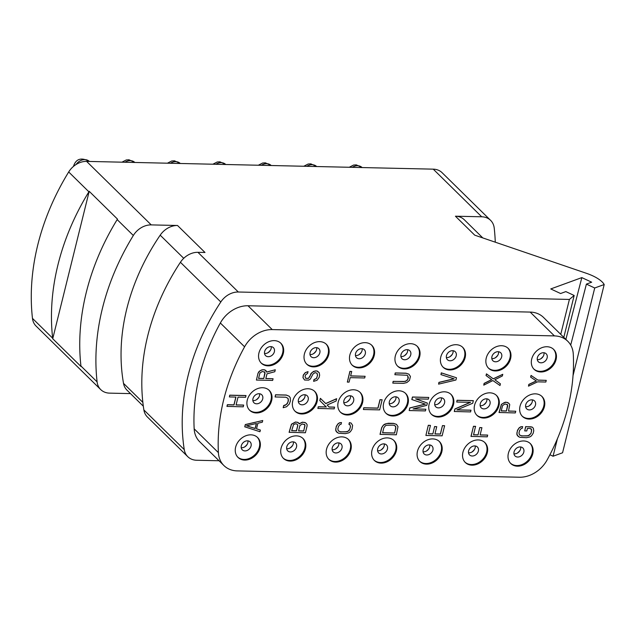 <?xml version="1.0" encoding="UTF-8"?>
<svg xmlns="http://www.w3.org/2000/svg" width="636" height="636" viewBox="0 0 636 636"><rect width="100%" height="100%" fill="white"/><g stroke="black" fill="none" stroke-linecap="round" stroke-linejoin="round"><path stroke-width="0.95" d="M452.395 354.157A13.952 11.074 -45.5 0 1 449.795 356.804M453.086 350.722A5.581 4.428 134.5 0 1 452.983 352.662A5.581 4.428 -45.5 0 1 446.369 357.559M456.211 355.834A5.581 4.428 134.5 0 0 455.257 351.748A5.581 4.428 134.5 0 0 450.272 351.167A5.581 4.428 134.5 0 0 446.472 355.619A5.581 4.428 -45.5 0 0 447.434 359.714A5.581 4.428 -45.5 0 0 452.411 360.286A5.581 4.428 -45.5 0 0 456.211 355.834M462.412 347.057A13.952 11.074 134.5 0 1 464.495 356.955A13.952 11.074 -45.5 0 1 455.241 367.974A13.952 11.074 -45.5 0 1 442.863 366.948M440.78 357.042A13.952 11.074 -45.5 0 1 450.288 345.92A13.952 11.074 -45.5 0 1 462.738 347.359A13.952 11.074 -45.5 0 1 465.139 357.591A13.952 11.074 -45.5 0 1 455.63 368.713A13.952 11.074 -45.5 0 1 443.181 367.274A13.952 11.074 -45.5 0 1 440.78 357.042M519.445 477.231A27.912 22.141 134.5 0 0 547.095 460.003A197.232 156.472 134.5 0 0 573.282 354.173A27.912 22.141 134.5 0 0 567.741 341.238A27.912 22.141 134.5 0 0 554.417 335.903L272.24 329.583A27.912 22.141 134.5 0 0 244.59 346.811A197.232 156.472 134.5 0 0 218.394 452.633A27.912 22.141 134.5 0 0 223.944 465.576A27.912 22.141 134.5 0 0 237.26 470.902L519.445 477.231M259.981 447.728A13.952 11.074 -45.5 0 1 250.473 458.858A13.952 11.074 -45.5 0 1 238.023 457.411A13.952 11.074 -45.5 0 1 235.63 447.188A13.952 11.074 -45.5 0 1 245.13 436.058A13.952 11.074 -45.5 0 1 257.588 437.504A13.952 11.074 -45.5 0 1 259.981 447.728M305.439 448.746A13.952 11.074 -45.5 0 1 295.931 459.876A13.952 11.074 -45.5 0 1 283.481 458.429A13.952 11.074 -45.5 0 1 281.088 448.205A13.952 11.074 -45.5 0 1 290.596 437.075A13.952 11.074 -45.5 0 1 303.046 438.522A13.952 11.074 -45.5 0 1 305.439 448.746M350.897 449.763A13.952 11.074 -45.5 0 1 341.397 460.893A13.952 11.074 -45.5 0 1 328.939 459.446A13.952 11.074 -45.5 0 1 326.546 449.223A13.952 11.074 -45.5 0 1 336.054 438.093A13.952 11.074 -45.5 0 1 348.504 439.54A13.952 11.074 -45.5 0 1 350.897 449.763M396.363 450.789A13.952 11.074 -45.5 0 1 386.855 461.911A13.952 11.074 -45.5 0 1 374.405 460.464A13.952 11.074 -45.5 0 1 372.004 450.24A13.952 11.074 -45.5 0 1 381.513 439.11A13.952 11.074 -45.5 0 1 393.962 440.557A13.952 11.074 -45.5 0 1 396.363 450.789M441.821 451.806A13.952 11.074 -45.5 0 1 432.313 462.928A13.952 11.074 -45.5 0 1 419.863 461.482A13.952 11.074 -45.5 0 1 417.47 451.258A13.952 11.074 -45.5 0 1 426.971 440.128A13.952 11.074 -45.5 0 1 439.428 441.575A13.952 11.074 -45.5 0 1 441.821 451.806M487.279 452.824A13.952 11.074 -45.5 0 1 477.771 463.954A13.952 11.074 -45.5 0 1 465.321 462.507A13.952 11.074 -45.5 0 1 462.928 452.276A13.952 11.074 -45.5 0 1 472.437 441.153A13.952 11.074 -45.5 0 1 484.886 442.6A13.952 11.074 -45.5 0 1 487.279 452.824M532.737 453.842A13.952 11.074 -45.5 0 1 523.237 464.972A13.952 11.074 -45.5 0 1 510.78 463.525A13.952 11.074 -45.5 0 1 508.387 453.293A13.952 11.074 -45.5 0 1 517.895 442.171A13.952 11.074 -45.5 0 1 530.345 443.618A13.952 11.074 -45.5 0 1 532.737 453.842M271.636 400.624A13.952 11.074 -45.5 0 1 262.135 411.746A13.952 11.074 -45.5 0 1 249.678 410.3A13.952 11.074 -45.5 0 1 247.285 400.076A13.952 11.074 -45.5 0 1 256.793 388.946A13.952 11.074 -45.5 0 1 269.243 390.393A13.952 11.074 -45.5 0 1 271.636 400.624M317.102 401.642A13.952 11.074 -45.5 0 1 307.593 412.764A13.952 11.074 -45.5 0 1 295.144 411.325A13.952 11.074 -45.5 0 1 292.743 401.093A13.952 11.074 -45.5 0 1 302.251 389.971A13.952 11.074 -45.5 0 1 314.701 391.41A13.952 11.074 -45.5 0 1 317.102 401.642M362.56 402.66A13.952 11.074 -45.5 0 1 353.052 413.79A13.952 11.074 -45.5 0 1 340.602 412.343A13.952 11.074 -45.5 0 1 338.201 402.111A13.952 11.074 -45.5 0 1 347.709 390.989A13.952 11.074 -45.5 0 1 360.159 392.436A13.952 11.074 -45.5 0 1 362.56 402.66M408.018 403.677A13.952 11.074 -45.5 0 1 398.51 414.807A13.952 11.074 -45.5 0 1 386.06 413.36A13.952 11.074 -45.5 0 1 383.667 403.129A13.952 11.074 -45.5 0 1 393.167 392.007A13.952 11.074 -45.5 0 1 405.625 393.453A13.952 11.074 -45.5 0 1 408.018 403.677M453.476 404.695A13.952 11.074 -45.5 0 1 443.976 415.825A13.952 11.074 -45.5 0 1 431.518 414.378A13.952 11.074 -45.5 0 1 429.125 404.154A13.952 11.074 -45.5 0 1 438.633 393.024A13.952 11.074 -45.5 0 1 451.083 394.471A13.952 11.074 -45.5 0 1 453.476 404.695M498.942 405.712A13.952 11.074 -45.5 0 1 489.434 416.842A13.952 11.074 -45.5 0 1 476.984 415.395A13.952 11.074 -45.5 0 1 474.583 405.172A13.952 11.074 -45.5 0 1 484.091 394.042A13.952 11.074 -45.5 0 1 496.541 395.489A13.952 11.074 -45.5 0 1 498.942 405.712M544.4 406.738A13.952 11.074 -45.5 0 1 534.892 417.86A13.952 11.074 -45.5 0 1 522.442 416.413A13.952 11.074 -45.5 0 1 520.041 406.189A13.952 11.074 -45.5 0 1 529.55 395.059A13.952 11.074 -45.5 0 1 541.999 396.506A13.952 11.074 -45.5 0 1 544.4 406.738M283.298 353.513A13.952 11.074 -45.5 0 1 273.79 364.643A13.952 11.074 -45.5 0 1 261.34 363.196A13.952 11.074 -45.5 0 1 258.939 352.972A13.952 11.074 -45.5 0 1 268.448 341.842A13.952 11.074 -45.5 0 1 280.897 343.289A13.952 11.074 -45.5 0 1 283.298 353.513M328.756 354.53A13.952 11.074 -45.5 0 1 319.248 365.66A13.952 11.074 -45.5 0 1 306.798 364.213A13.952 11.074 -45.5 0 1 304.406 353.99A13.952 11.074 -45.5 0 1 313.906 342.86A13.952 11.074 -45.5 0 1 326.363 344.307A13.952 11.074 -45.5 0 1 328.756 354.53M374.214 355.556A13.952 11.074 -45.5 0 1 364.714 366.678A13.952 11.074 -45.5 0 1 352.257 365.231A13.952 11.074 -45.5 0 1 349.864 355.007A13.952 11.074 -45.5 0 1 359.372 343.877A13.952 11.074 -45.5 0 1 371.822 345.324A13.952 11.074 -45.5 0 1 374.214 355.556M419.673 356.573A13.952 11.074 -45.5 0 1 410.172 367.695A13.952 11.074 -45.5 0 1 397.723 366.249A13.952 11.074 -45.5 0 1 395.322 356.025A13.952 11.074 -45.5 0 1 404.83 344.895A13.952 11.074 -45.5 0 1 417.28 346.342A13.952 11.074 -45.5 0 1 419.673 356.573M510.597 358.609A13.952 11.074 -45.5 0 1 501.089 369.739A13.952 11.074 -45.5 0 1 488.639 368.292A13.952 11.074 -45.5 0 1 486.246 358.06A13.952 11.074 -45.5 0 1 495.746 346.938A13.952 11.074 -45.5 0 1 508.204 348.385A13.952 11.074 -45.5 0 1 510.597 358.609M556.055 359.626A13.952 11.074 -45.5 0 1 546.555 370.756A13.952 11.074 -45.5 0 1 534.097 369.309A13.952 11.074 -45.5 0 1 531.704 359.078A13.952 11.074 -45.5 0 1 541.212 347.956A13.952 11.074 -45.5 0 1 553.662 349.403A13.952 11.074 -45.5 0 1 556.055 359.626M262.732 420.515L245.305 424.562L244.749 426.804L259.957 431.733L260.37 430.055L256.507 428.839L257.89 423.234L262.318 422.201L262.732 420.515L245.385 424.641L244.828 426.883M260.37 430.055L256.515 428.791M299.071 423.306L297.815 422.352L295.47 422.018L291.455 424.188L289.102 432.313L305.415 432.75L307.085 426.025L307.085 424.617L306.329 423.473L305.153 422.598L302.458 422.256L299.278 423.878L297.894 422.431L295.549 422.097L291.542 424.268L289.181 432.393M306.329 423.473L305.073 422.519L302.378 422.177L299.238 423.751M396.49 424.363L393.509 423.369L388.326 423.258L385.011 424.029L383.349 425.118L381.687 427.615L380.018 434.348L396.339 434.793L398.001 426.653L396.49 424.363L393.589 423.449L386.609 423.576L383.429 425.198L381.767 427.694L380.105 434.428M442.465 425.595L440.462 434.086L434.937 433.967L436.741 426.677L434.587 426.549L432.87 433.919L428.378 433.816L430.453 425.405L428.306 425.277L425.889 435.453L442.123 435.819L444.62 425.723L442.465 425.595L440.382 434.006L434.96 433.887M432.782 433.839L428.394 433.744M487.717 435.143L480.116 434.976L481.921 427.686L479.767 427.559L478.041 434.929L473.55 434.833L475.553 426.335L473.478 426.295L470.982 436.383L487.295 436.829L487.629 435.072L480.132 434.897M477.962 434.849L473.574 434.754M532.245 427.122L525.67 426.613L524.716 430.898L526.783 430.946L527.411 428.425L530.17 428.489L531.624 429.65L531.068 433.299L528.365 435.779L521.735 435.906L519.525 435.016L518.976 433.029L519.604 430.508L521.123 428.569L522.228 428.306L522.641 426.629L520.844 426.867L519.191 427.956L517.529 430.461L516.901 432.981L517.314 435.525L519.66 437.274L526.505 437.711L529.82 436.94L531.481 435.843L533.135 433.347L533.763 430.818L533.35 428.274L532.245 427.122L530.933 426.812L525.749 426.692L524.716 430.898M531.1 428.775L531.609 430.699L530.988 433.219L529.462 435.159L526.839 435.946L521.655 435.827L519.501 434.968M522.641 426.629L520.765 426.788L519.111 427.877L517.45 430.381L516.822 434.308L518.42 436.678M308.039 371.631L305.264 372.617L303.261 375.105L302.975 377.641L304.572 380.01L308.722 380.105L310.384 379.008L313.015 373.992L315.082 372.632L317.022 373.237L317.571 375.224L316.394 378.579L314.041 379.66L313.627 381.338L317.014 380.288L319.089 377.514L319.646 375.272L319.232 372.728L316.887 370.979L315.154 370.939L311.974 372.561L308.444 378.404L305.685 378.341L305.065 376.639L305.479 374.954L307.625 373.308L308.039 371.631L305.344 372.696L303.34 375.184L303.062 377.72L304.572 380.01M316.966 373.205L317.491 375.145L316.935 377.387L316.315 378.5L313.961 379.581L313.627 381.338M318.127 371.575L316.8 370.899L313.556 371.392L310.925 373.586L309.819 376.663L308.365 378.325L305.646 378.277M408.908 374.167L405.927 373.181L395.218 372.942L394.884 374.699L406.905 375.256L407.803 375.836L408.352 377.824L407.453 380.058L405.378 381.425L393.215 381.433L392.802 383.111L403.51 383.357L406.825 382.586L409.457 380.384L410.427 376.456L408.908 374.167L406.007 373.26L395.298 373.022L394.884 374.699M407.748 375.797L407.994 378.865L406.468 380.805L403.844 381.592L393.135 381.354L392.802 383.111M456.489 377.776L441.281 372.847L440.947 374.604L454.136 378.849L438.999 382.459L438.586 384.136L455.933 380.018L456.489 377.776L441.36 372.927L440.947 374.604M453.961 378.794L438.92 382.379L438.586 384.136M502.774 374.302L493.218 378.802L486.453 373.857L486.039 375.542L491.715 379.692L484.179 383.468L483.758 385.154L492.884 380.567L499.999 385.519L500.413 383.834L494.824 379.764L502.353 375.979L502.774 374.302L493.305 378.881L486.54 373.936L486.119 375.622M491.612 379.62L484.099 383.389L483.758 385.154M500.413 383.834L494.84 379.756M546.252 380.352L537.881 380.082L531.044 375.423L530.631 377.1L536.371 380.972L528.906 384.47L528.492 386.155L537.547 381.846L545.839 382.029L546.252 380.352L537.961 380.161L531.132 375.502L530.71 377.18M536.267 380.908L528.826 384.39L528.492 386.155M265.84 378.5L273.075 378.738L265.816 378.579L267.001 373.809L274.808 371.726L275.293 369.762L266.691 372.02M275.293 369.762L266.723 372.116L265.053 370.025L262.708 369.691L260.013 370.756L258.001 373.252L256.419 380.058L272.653 380.423L273.075 378.738M351.096 423.059L349.355 422.662L348.941 424.347L349.991 424.729L350.539 426.716L349.291 430.357L347.216 431.717L340.586 431.852L338.376 430.954L337.827 428.966L338.447 426.446L339.974 424.506L341.079 424.252L341.492 422.566L339.696 422.805L338.034 423.902L336.38 426.398L335.752 428.918L336.166 431.47L338.511 433.211L345.348 433.649L348.671 432.877L350.325 431.788L351.986 429.284L352.614 425.349L351.096 423.059L349.442 422.741L349.021 424.427M349.943 424.713L350.46 426.637L349.832 429.157L348.313 431.097L345.69 431.884L340.506 431.772L338.352 430.914M341.492 422.566L339.616 422.725L337.955 423.822L336.293 426.319L335.673 430.254L337.271 432.623M351.708 371.48L349.895 371.36L347.343 382.093L349.069 382.133L350.182 377.649L364.69 377.975L365.104 376.289L350.595 375.963L351.708 371.48L349.975 371.44L347.343 382.093M365.104 376.289L350.611 375.884M235.853 397.079L233.929 404.854L227.362 404.703L226.949 406.388L243.262 406.833L243.604 405.068L236.099 404.901M243.683 405.148L236.083 404.981L238.023 397.126L245.623 397.293L245.957 395.536L229.723 395.171L229.389 396.936L235.948 397.079L234.008 404.933L227.442 404.782L227.028 406.468M287.885 398.255L288.307 399.305L287.957 402.119L286.319 404.544L283.64 405.545L283.195 407.724L286.566 406.746L289.332 403.987L290.461 400.839L290.207 397.659L289.165 396.228L286.319 395.107L275.611 394.869L275.094 396.967L285.803 397.214L287.957 398.319L288.386 400.791L287.345 403.59L285.19 405.307L283.72 405.625L283.195 407.724M289.165 396.228L286.24 395.028L275.531 394.789L275.094 396.967M334.6 407.183L329.074 407.064L327.143 405.045L336.126 401.014L336.603 398.692L325.68 403.526L320.369 398.327L319.813 400.577L326.228 406.921L318.286 406.746L317.865 408.423L334.186 408.868L334.52 407.104L328.995 406.984M382.141 399.79L379.986 399.67L377.911 408.081L363.744 407.763L363.41 409.52L379.644 409.886L382.141 399.79L380.074 399.75L377.991 408.161L363.824 407.843L363.41 409.52M428.759 397.452L412.446 397.007L411.818 399.535L425.365 404.146L409.815 408.026L409.194 410.546L425.428 410.912L425.842 409.234L413.066 408.948L426.82 405.307L427.368 403.065L415.562 398.851L428.346 399.138L428.759 397.452L412.526 397.087L411.897 399.615M425.198 404.091L409.735 407.946L409.194 410.546M425.842 409.234L413.336 408.876M427.368 403.065L415.713 398.851M470.29 402.334L454.915 408.956L454.287 411.484L470.608 411.921L470.942 410.164L457.03 409.854M471.022 410.244L456.855 409.926L472.755 403.232L473.303 400.632L457.061 400.267L456.728 402.031L470.545 402.334L454.994 409.035L454.366 411.564M508.991 403.478L507.735 402.532L505.389 402.198L501.375 404.361L499.022 412.486L515.335 412.931L515.748 411.246L508.498 411.079L509.746 404.623L508.991 403.478L506.852 402.302L504.364 402.532L501.454 404.44L499.101 412.565M515.748 411.246L508.514 411.007M238.317 292.011L569.395 299.437L574.173 295.478L565.857 291.598L560.594 293.522L550.768 288.935L581.837 277.606L591.663 282.193L586.4 284.109L594.716 287.989L604.2 284.531A27.912 10.152 -166.1 0 0 586.408 273.305L474.734 235.169L455.424 216.2L481.714 216.789L433.243 169.152L86.599 161.385L151.233 224.898L177.524 225.486L204.999 252.476L197.923 252.317L238.317 292.011A18.603 14.763 134.5 0 0 220.811 301.973A210.254 166.807 134.5 0 0 184.265 449.628A18.603 14.763 134.5 0 0 187.803 456.704A18.603 14.763 134.5 0 0 196.683 460.257L219.038 460.758M569.395 299.437L560.745 334.361M244.59 346.811L220.35 322.993A197.232 156.472 134.5 0 0 194.163 428.815A27.912 22.141 -45.5 0 0 199.712 441.758L223.944 465.576M554.417 335.903L530.186 312.085A27.912 22.141 -45.5 0 1 543.502 317.42L567.741 341.238M530.186 312.085L248 305.765A27.912 22.141 -45.5 0 0 220.35 322.993M187.803 456.704L147.409 417.009A18.603 14.763 -45.5 0 1 143.871 409.934A210.254 166.807 134.5 0 1 180.417 262.278A18.603 14.763 -45.5 0 1 197.923 252.317M604.2 284.531L562.566 452.768L553.074 456.235L549.902 454.748M130.507 393.605L109.599 393.135A18.603 14.763 134.5 0 1 100.719 389.59L36.085 326.077A18.603 14.763 -45.5 0 1 32.468 318.366A230.725 183.049 134.5 0 1 68.696 171.966A18.603 14.763 -45.5 0 1 86.599 161.385M574.173 295.478L563.806 337.366M143.331 406.205L127.009 390.178A18.603 14.763 -45.5 0 1 123.519 383.365A202.812 160.9 134.5 0 1 160.192 235.177A18.603 14.763 -45.5 0 1 177.524 225.486M151.233 224.898A18.603 14.763 134.5 0 0 133.329 235.479A230.725 183.049 134.5 0 0 97.101 381.878A18.603 14.763 134.5 0 0 100.719 389.59M97.101 381.878L80.939 366.002A18.603 14.763 134.5 0 0 81.003 366.503L52.724 338.718A18.603 14.763 -45.5 0 1 52.661 338.209L32.468 318.366M433.243 169.152A18.603 14.763 -45.5 0 1 442.115 172.706L490.595 220.342A18.603 14.763 134.5 0 0 481.714 216.789M455.424 216.2A18.603 14.763 -45.5 0 1 464.304 219.754L482.803 237.928M495.277 242.189A230.725 183.049 134.5 0 0 494.22 228.046A18.603 14.763 134.5 0 0 490.595 220.342M594.716 287.989L573.044 375.558M557.382 438.84L553.074 456.235M586.4 284.109L570.699 345.078M581.837 277.606L565.873 339.401M52.661 338.209A230.725 183.049 134.5 0 1 88.889 191.81A18.603 14.763 -45.5 0 1 89.207 191.317L117.485 219.102A18.603 14.763 134.5 0 0 117.167 219.603A230.725 183.049 -45.5 0 0 80.939 366.002M89.207 191.317L52.724 338.718M257.254 437.194A13.952 11.074 134.5 0 1 259.337 447.1A13.952 11.074 -45.5 0 1 250.083 458.111A13.952 11.074 -45.5 0 1 237.713 457.085M251.061 445.979A5.581 4.428 134.5 0 0 250.099 441.885A5.581 4.428 134.5 0 0 245.122 441.312A5.581 4.428 134.5 0 0 241.314 445.757A5.581 4.428 -45.5 0 0 242.276 449.851A5.581 4.428 -45.5 0 0 247.253 450.431A5.581 4.428 -45.5 0 0 251.061 445.979M247.937 440.859A5.581 4.428 134.5 0 1 247.825 442.799A5.581 4.428 -45.5 0 1 241.211 447.704M247.237 444.294A13.952 11.074 -45.5 0 1 244.637 446.941M302.712 438.212A13.952 11.074 134.5 0 1 304.795 448.118A13.952 11.074 -45.5 0 1 295.541 459.136A13.952 11.074 -45.5 0 1 283.171 458.103M296.519 446.997A5.581 4.428 134.5 0 0 295.557 442.902A5.581 4.428 134.5 0 0 290.58 442.33A5.581 4.428 134.5 0 0 286.78 446.782A5.581 4.428 -45.5 0 0 287.734 450.868A5.581 4.428 -45.5 0 0 292.719 451.449A5.581 4.428 -45.5 0 0 296.519 446.997M293.395 441.877A5.581 4.428 134.5 0 1 293.283 443.825A5.581 4.428 -45.5 0 1 286.669 448.722M292.695 445.319A13.952 11.074 -45.5 0 1 290.096 447.967M383.619 447.354A13.952 11.074 -45.5 0 1 381.012 450.002M384.311 443.92A5.581 4.428 134.5 0 1 384.208 445.86A5.581 4.428 -45.5 0 1 377.593 450.757M387.435 449.032A5.581 4.428 134.5 0 0 386.481 444.946A5.581 4.428 134.5 0 0 381.497 444.365A5.581 4.428 134.5 0 0 377.697 448.817A5.581 4.428 -45.5 0 0 378.659 452.904A5.581 4.428 -45.5 0 0 383.635 453.484A5.581 4.428 -45.5 0 0 387.435 449.032M393.636 440.255A13.952 11.074 134.5 0 1 395.719 450.153A13.952 11.074 -45.5 0 1 386.465 461.172A13.952 11.074 -45.5 0 1 374.087 460.146M338.153 446.337A13.952 11.074 -45.5 0 1 335.554 448.984M338.853 442.895A5.581 4.428 134.5 0 1 338.75 444.842A5.581 4.428 -45.5 0 1 332.127 449.739M341.977 448.014A5.581 4.428 134.5 0 0 341.023 443.928A5.581 4.428 134.5 0 0 336.039 443.348A5.581 4.428 134.5 0 0 332.238 447.8A5.581 4.428 -45.5 0 0 333.192 451.886A5.581 4.428 -45.5 0 0 338.177 452.466A5.581 4.428 -45.5 0 0 341.977 448.014M348.178 439.23A13.952 11.074 134.5 0 1 350.261 449.135A13.952 11.074 -45.5 0 1 340.999 460.154A13.952 11.074 -45.5 0 1 328.629 459.128M439.094 441.273A13.952 11.074 134.5 0 1 441.177 451.17A13.952 11.074 -45.5 0 1 431.923 462.189A13.952 11.074 -45.5 0 1 419.553 461.164M432.901 450.05A5.581 4.428 134.5 0 0 431.939 445.963A5.581 4.428 134.5 0 0 426.963 445.383A5.581 4.428 134.5 0 0 423.155 449.835A5.581 4.428 -45.5 0 0 424.117 453.929A5.581 4.428 -45.5 0 0 429.093 454.502A5.581 4.428 -45.5 0 0 432.901 450.05M429.777 444.938A5.581 4.428 134.5 0 1 429.666 446.877A5.581 4.428 -45.5 0 1 423.051 451.775M429.077 448.372A13.952 11.074 -45.5 0 1 426.478 451.019M484.553 442.29A13.952 11.074 134.5 0 1 486.635 452.196A13.952 11.074 -45.5 0 1 477.382 463.207A13.952 11.074 -45.5 0 1 465.011 462.181M478.359 451.075A5.581 4.428 134.5 0 0 477.398 446.981A5.581 4.428 134.5 0 0 472.421 446.4A5.581 4.428 134.5 0 0 468.621 450.852A5.581 4.428 -45.5 0 0 469.575 454.947A5.581 4.428 -45.5 0 0 474.559 455.519A5.581 4.428 -45.5 0 0 478.359 451.075M475.235 445.955A5.581 4.428 134.5 0 1 475.124 447.895A5.581 4.428 -45.5 0 1 468.509 452.792M474.536 449.39A13.952 11.074 -45.5 0 1 471.936 452.037M530.019 443.308A13.952 11.074 134.5 0 1 532.101 453.214A13.952 11.074 -45.5 0 1 522.84 464.224A13.952 11.074 -45.5 0 1 510.47 463.199M523.818 452.093A5.581 4.428 134.5 0 0 522.864 447.998A5.581 4.428 134.5 0 0 517.879 447.418A5.581 4.428 134.5 0 0 514.079 451.87A5.581 4.428 -45.5 0 0 515.033 455.964A5.581 4.428 -45.5 0 0 520.017 456.545A5.581 4.428 -45.5 0 0 523.818 452.093M520.693 446.973A5.581 4.428 134.5 0 1 520.59 448.913A5.581 4.428 -45.5 0 1 513.967 453.818M519.994 450.407A13.952 11.074 -45.5 0 1 517.394 453.055M268.917 390.091A13.952 11.074 134.5 0 1 271 399.988A13.952 11.074 -45.5 0 1 261.738 411.007A13.952 11.074 -45.5 0 1 249.368 409.982M262.716 398.867A5.581 4.428 134.5 0 0 261.762 394.781A5.581 4.428 134.5 0 0 256.777 394.201A5.581 4.428 134.5 0 0 252.977 398.653A5.581 4.428 -45.5 0 0 253.931 402.739A5.581 4.428 -45.5 0 0 258.916 403.319A5.581 4.428 -45.5 0 0 262.716 398.867M259.591 393.756A5.581 4.428 134.5 0 1 259.488 395.695A5.581 4.428 -45.5 0 1 252.866 400.593M258.892 397.19A13.952 11.074 -45.5 0 1 256.292 399.837M314.375 391.108A13.952 11.074 134.5 0 1 316.458 401.014A13.952 11.074 -45.5 0 1 307.196 412.025A13.952 11.074 -45.5 0 1 294.826 410.999M308.174 399.893A5.581 4.428 134.5 0 0 307.22 395.799A5.581 4.428 134.5 0 0 302.235 395.218A5.581 4.428 134.5 0 0 298.435 399.67A5.581 4.428 -45.5 0 0 299.397 403.765A5.581 4.428 -45.5 0 0 304.374 404.337A5.581 4.428 -45.5 0 0 308.174 399.893M305.049 394.773A5.581 4.428 134.5 0 1 304.946 396.713A5.581 4.428 -45.5 0 1 298.332 401.61M304.35 398.208A13.952 11.074 -45.5 0 1 301.75 400.855M359.833 392.126A13.952 11.074 134.5 0 1 361.916 402.031A13.952 11.074 -45.5 0 1 352.662 413.042A13.952 11.074 -45.5 0 1 340.292 412.017M353.64 400.911A5.581 4.428 134.5 0 0 352.678 396.816A5.581 4.428 134.5 0 0 347.701 396.236A5.581 4.428 134.5 0 0 343.893 400.688A5.581 4.428 -45.5 0 0 344.855 404.782A5.581 4.428 -45.5 0 0 349.832 405.363A5.581 4.428 -45.5 0 0 353.64 400.911M350.515 395.791A5.581 4.428 134.5 0 1 350.404 397.731A5.581 4.428 -45.5 0 1 343.79 402.636M349.816 399.225A13.952 11.074 -45.5 0 1 347.216 401.873M405.291 393.143A13.952 11.074 134.5 0 1 407.374 403.049A13.952 11.074 -45.5 0 1 398.12 414.06A13.952 11.074 -45.5 0 1 385.75 413.034M399.098 401.928A5.581 4.428 134.5 0 0 398.136 397.834A5.581 4.428 134.5 0 0 393.159 397.262A5.581 4.428 134.5 0 0 389.351 401.706A5.581 4.428 -45.5 0 0 390.313 405.8A5.581 4.428 -45.5 0 0 395.298 406.38A5.581 4.428 -45.5 0 0 399.098 401.928M395.974 396.808A5.581 4.428 134.5 0 1 395.862 398.748A5.581 4.428 -45.5 0 1 389.248 403.653M395.274 400.243A13.952 11.074 -45.5 0 1 392.674 402.89M450.757 394.161A13.952 11.074 134.5 0 1 452.84 404.067A13.952 11.074 -45.5 0 1 443.578 415.077A13.952 11.074 -45.5 0 1 431.208 414.052M444.556 402.946A5.581 4.428 134.5 0 0 443.602 398.851A5.581 4.428 134.5 0 0 438.617 398.279A5.581 4.428 134.5 0 0 434.817 402.723A5.581 4.428 -45.5 0 0 435.771 406.817A5.581 4.428 -45.5 0 0 440.756 407.398A5.581 4.428 -45.5 0 0 444.556 402.946M441.432 397.826A5.581 4.428 134.5 0 1 441.328 399.774A5.581 4.428 -45.5 0 1 434.706 404.671M440.732 401.268A13.952 11.074 -45.5 0 1 438.132 403.908M496.215 395.179A13.952 11.074 134.5 0 1 498.298 405.084A13.952 11.074 -45.5 0 1 489.036 416.103A13.952 11.074 -45.5 0 1 476.666 415.07M490.014 403.963A5.581 4.428 134.5 0 0 489.06 399.877A5.581 4.428 134.5 0 0 484.076 399.297A5.581 4.428 134.5 0 0 480.275 403.749A5.581 4.428 -45.5 0 0 481.237 407.835A5.581 4.428 -45.5 0 0 486.214 408.415A5.581 4.428 -45.5 0 0 490.014 403.963M486.89 398.844A5.581 4.428 134.5 0 1 486.786 400.791A5.581 4.428 -45.5 0 1 480.172 405.689M486.19 402.286A13.952 11.074 -45.5 0 1 483.591 404.933M541.673 396.204A13.952 11.074 134.5 0 1 543.756 406.102A13.952 11.074 -45.5 0 1 534.502 417.121A13.952 11.074 -45.5 0 1 522.132 416.095M535.48 404.981A5.581 4.428 134.5 0 0 534.518 400.895A5.581 4.428 134.5 0 0 529.542 400.314A5.581 4.428 134.5 0 0 525.733 404.766A5.581 4.428 -45.5 0 0 526.695 408.853A5.581 4.428 -45.5 0 0 531.672 409.433A5.581 4.428 -45.5 0 0 535.48 404.981M532.356 399.861A5.581 4.428 134.5 0 1 532.245 401.809A5.581 4.428 -45.5 0 1 525.63 406.706M531.656 403.304A13.952 11.074 -45.5 0 1 529.057 405.951M280.571 342.979A13.952 11.074 134.5 0 1 282.654 352.885A13.952 11.074 -45.5 0 1 273.401 363.895A13.952 11.074 -45.5 0 1 261.022 362.87M274.37 351.764A5.581 4.428 134.5 0 0 273.416 347.669A5.581 4.428 134.5 0 0 268.432 347.097A5.581 4.428 134.5 0 0 264.632 351.541A5.581 4.428 -45.5 0 0 265.594 355.635A5.581 4.428 -45.5 0 0 270.57 356.216A5.581 4.428 -45.5 0 0 274.37 351.764M271.246 346.644A5.581 4.428 134.5 0 1 271.143 348.584A5.581 4.428 -45.5 0 1 264.528 353.489M270.554 350.086A13.952 11.074 -45.5 0 1 267.947 352.726M326.03 343.997A13.952 11.074 134.5 0 1 328.112 353.902A13.952 11.074 -45.5 0 1 318.859 364.921A13.952 11.074 -45.5 0 1 306.488 363.887M319.836 352.781A5.581 4.428 134.5 0 0 318.875 348.695A5.581 4.428 134.5 0 0 313.898 348.115A5.581 4.428 134.5 0 0 310.09 352.567A5.581 4.428 -45.5 0 0 311.052 356.653A5.581 4.428 -45.5 0 0 316.028 357.233A5.581 4.428 -45.5 0 0 319.836 352.781M316.712 347.661A5.581 4.428 134.5 0 1 316.601 349.609A5.581 4.428 -45.5 0 1 309.986 354.506M316.012 351.104A13.952 11.074 -45.5 0 1 313.413 353.751M371.488 345.022A13.952 11.074 134.5 0 1 373.578 354.92A13.952 11.074 -45.5 0 1 364.317 365.939A13.952 11.074 -45.5 0 1 351.947 364.913M365.295 353.799A5.581 4.428 134.5 0 0 364.333 349.713A5.581 4.428 134.5 0 0 359.356 349.132A5.581 4.428 134.5 0 0 355.556 353.584A5.581 4.428 -45.5 0 0 356.51 357.671A5.581 4.428 -45.5 0 0 361.494 358.251A5.581 4.428 -45.5 0 0 365.295 353.799M362.17 348.679A5.581 4.428 134.5 0 1 362.059 350.627A5.581 4.428 -45.5 0 1 355.445 355.524M361.471 352.121A13.952 11.074 -45.5 0 1 358.871 354.769M416.954 346.04A13.952 11.074 134.5 0 1 419.037 355.937A13.952 11.074 -45.5 0 1 409.775 366.956A13.952 11.074 -45.5 0 1 397.405 365.931M410.753 354.816A5.581 4.428 134.5 0 0 409.799 350.73A5.581 4.428 134.5 0 0 404.814 350.15A5.581 4.428 134.5 0 0 401.014 354.602A5.581 4.428 -45.5 0 0 401.968 358.688A5.581 4.428 -45.5 0 0 406.953 359.268A5.581 4.428 -45.5 0 0 410.753 354.816M407.628 349.705A5.581 4.428 134.5 0 1 407.525 351.644A5.581 4.428 -45.5 0 1 400.903 356.542M406.929 353.139A13.952 11.074 -45.5 0 1 404.329 355.786M507.87 348.075A13.952 11.074 134.5 0 1 509.953 357.981A13.952 11.074 -45.5 0 1 500.699 368.991A13.952 11.074 -45.5 0 1 488.329 367.966M501.677 356.86A5.581 4.428 134.5 0 0 500.715 352.765A5.581 4.428 134.5 0 0 495.738 352.185A5.581 4.428 134.5 0 0 491.93 356.637A5.581 4.428 -45.5 0 0 492.892 360.731A5.581 4.428 -45.5 0 0 497.869 361.304A5.581 4.428 -45.5 0 0 501.677 356.86M498.552 351.74A5.581 4.428 134.5 0 1 498.441 353.68A5.581 4.428 -45.5 0 1 491.827 358.577M497.853 355.174A13.952 11.074 -45.5 0 1 495.253 357.822M553.336 349.092A13.952 11.074 134.5 0 1 555.419 358.998A13.952 11.074 -45.5 0 1 546.157 370.009A13.952 11.074 -45.5 0 1 533.787 368.983M547.135 357.877A5.581 4.428 134.5 0 0 546.173 353.783A5.581 4.428 134.5 0 0 541.196 353.203A5.581 4.428 134.5 0 0 537.396 357.655A5.581 4.428 -45.5 0 0 538.35 361.749A5.581 4.428 -45.5 0 0 543.335 362.329A5.581 4.428 -45.5 0 0 547.135 357.877M544.011 352.757A5.581 4.428 134.5 0 1 543.899 354.697A5.581 4.428 -45.5 0 1 537.285 359.602M543.311 356.192A13.952 11.074 -45.5 0 1 540.711 358.839M246.49 425.794L256.443 423.481L255.195 428.529L246.49 425.794M256.34 423.504L255.115 428.449L246.593 425.77M291.67 430.755L293.546 424.594L295.478 423.791L297.139 424.109L297.823 425.532L296.503 430.866L291.67 430.755M302.386 423.942L304.946 424.848L303.762 431.025L298.578 430.906L299.898 425.579L302.386 423.942M297.131 424.109L297.743 425.452L296.424 430.787L291.693 430.675M304.382 424.268L305.002 425.619L303.682 430.946L298.602 430.834M382.594 432.79L383.842 427.742L385.36 425.802L386.537 425.269L393.167 425.134L394.479 425.444L395.862 426.883L394.678 433.06L382.594 432.79M395.322 425.993L395.846 427.933L394.598 432.981L382.61 432.711M444.62 425.723L442.545 425.675M428.306 425.277L425.889 435.453M430.453 425.405L428.386 425.357M434.587 426.549L432.87 433.919M436.741 426.677L434.666 426.629M473.478 426.295L471.061 436.463M475.633 426.414L473.558 426.374M479.767 427.559L478.041 434.929M481.921 427.686L479.846 427.638M258.001 373.252L256.419 380.058M258.701 371.853L258.089 373.332M260.013 370.756L258.78 371.933M261.603 369.945L260.092 370.836M262.708 369.691L261.682 370.025M264.091 369.723L262.787 369.77M265.053 370.025L264.171 369.802M266.309 370.971L265.14 370.104M265.061 373.205L263.749 378.531L258.566 378.412L259.885 373.086L262.374 371.448L264.926 372.354L263.749 378.531M263.662 378.452L258.582 378.341M264.369 371.774L264.981 373.125M229.723 395.171L229.389 396.936M246.037 395.616L229.803 395.25M318.286 406.746L317.952 408.503M326.228 406.921L318.366 406.825M319.813 400.577L326.308 407M320.369 398.327L319.892 400.656M325.68 403.526L320.449 398.406M336.683 398.772L325.759 403.606M457.061 400.267L456.728 402.031M473.383 400.712L457.141 400.346M507.743 405.712L506.423 411.039L501.24 410.92L502.559 405.593L505.048 403.955L507.608 404.862L506.423 411.039M506.343 410.959L501.263 410.84M507.051 404.281L507.663 405.633M306.783 166.322A9.413 7.473 -45.5 0 1 316.641 166.513L316.664 166.545M261.324 165.304A9.413 7.473 -45.5 0 1 271.182 165.495L271.206 165.519M215.866 164.279A9.413 7.473 -45.5 0 1 225.724 164.478L219.929 161.83L217.186 162.005L212.861 164.215M170.4 163.261A9.413 7.473 -45.5 0 1 180.258 163.46L180.29 163.484M124.942 162.244A9.413 7.473 -45.5 0 1 134.8 162.442L134.824 162.466M352.241 167.34A9.413 7.473 -45.5 0 1 362.099 167.53L362.13 167.562M76.113 164.478A9.413 7.473 -45.5 0 1 89.342 161.425L89.366 161.449M184.265 449.628L143.871 409.934M180.417 262.278L220.811 301.973M160.192 235.177L183.725 258.303M142.854 402.365L123.519 383.365M88.889 191.81L68.696 171.966M133.329 235.479L117.167 219.603M218.394 452.633L194.163 428.815M272.24 329.583L248 305.765M303.777 166.25L308.11 164.04L310.845 163.865L316.641 166.513M258.319 165.233L262.652 163.023L265.387 162.848L271.182 165.495M167.403 163.198L171.728 160.988L174.471 160.813L180.258 163.46M121.937 162.18L126.27 159.97L129.005 159.787L134.8 162.442M349.244 167.268L353.568 165.058L356.311 164.883L362.099 167.53M73.522 166.37L73.617 165.917C76.169 158.69 81.408 157.187 89.342 161.425"/></g></svg>
